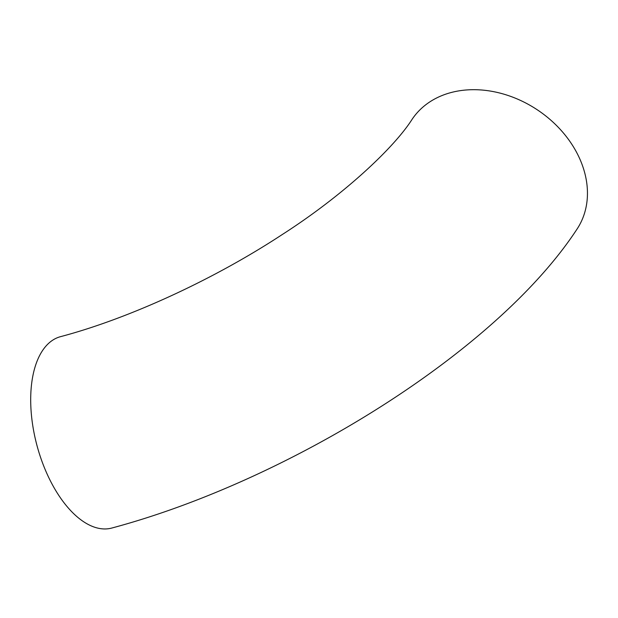 <?xml version="1.0" encoding="UTF-8"?>
<svg xmlns="http://www.w3.org/2000/svg" width="618" height="618" viewBox="0 0 618 618"><rect width="100%" height="100%" fill="white"/><g stroke="black" fill="none" stroke-linecap="round" stroke-linejoin="round"><path stroke-width="0.93" d="M411.974 119.506A99.065 77.451 33.6 0 1 537.351 109.849A99.065 77.451 33.6 0 1 576.973 229.193C496.463 352.167 287.71 480.989 111.812 528.042A99.065 50.877 75 0 1 36.987 445.555A99.065 50.877 75 0 1 60.44 336.686C128.026 318.826 212.808 280.132 282.055 234.67C344.033 194.94 394.238 147.463 411.974 119.506"/></g></svg>
